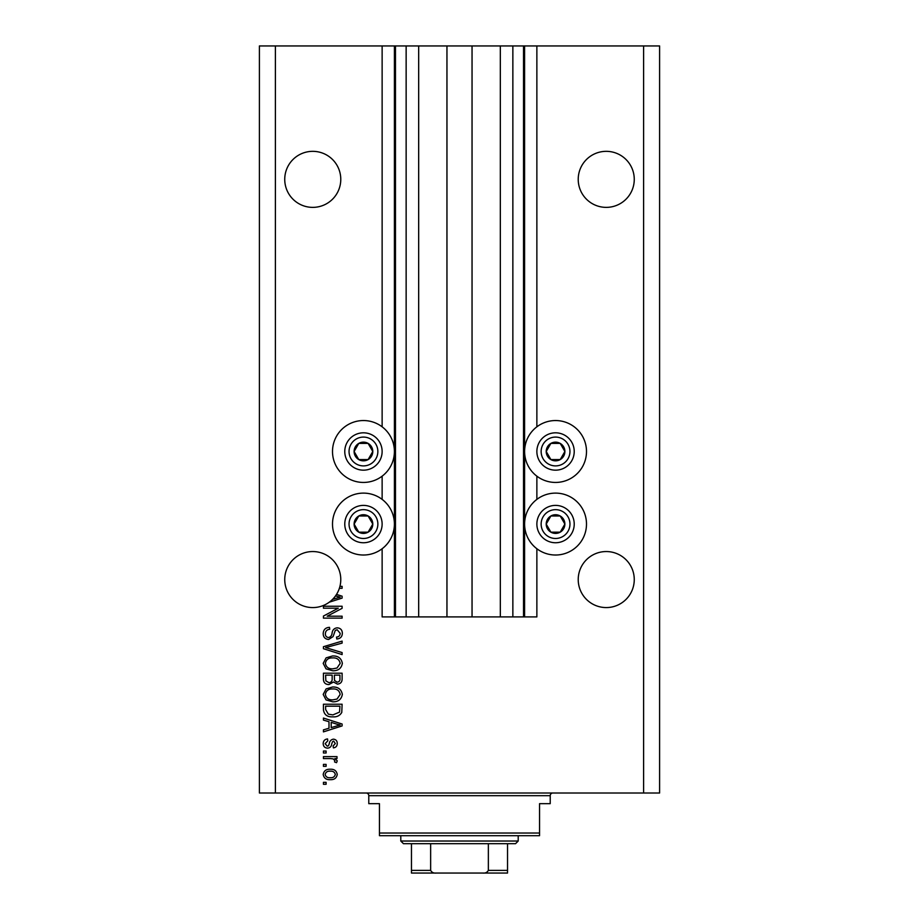 <?xml version="1.0" encoding="UTF-8"?>
<svg xmlns="http://www.w3.org/2000/svg" width="919" height="919" viewBox="0 0 919 919"><rect width="100%" height="100%" fill="white"/><g stroke="black" fill="none" stroke-linecap="round" stroke-linejoin="round"><path stroke-width="1.38" d="M418.673 45.95L418.673 616.913L446.956 616.913L446.956 45.95L382.132 45.95L382.132 426.818M382.132 476.18L382.132 499.385M382.132 548.746L382.132 616.913L395.469 616.913L395.469 45.95M406.141 45.95L406.141 616.913L395.469 616.913M418.673 616.913L406.141 616.913M446.956 616.913L472.044 616.913L472.044 45.95L446.956 45.95M512.859 45.95L512.859 616.913L523.531 616.913L523.531 45.95L500.327 45.95L500.327 616.913L472.044 616.913M500.327 45.95L472.044 45.95M512.859 616.913L500.327 616.913M523.531 45.95L524.6 45.95L524.6 616.913L523.531 616.913M536.868 548.746L536.868 616.913L524.6 616.913M643.599 45.95L643.599 793.005L659.601 793.005L659.601 45.95L536.868 45.95L536.868 426.818M536.868 476.18L536.868 499.385M536.868 45.95L524.6 45.95M634.259 179.354A28.018 28.018 0 0 0 606.241 151.336A28.018 28.018 0 0 0 578.223 179.354A28.018 28.018 0 0 0 606.241 207.372A28.018 28.018 0 0 0 634.259 179.354M340.777 179.354A28.018 28.018 0 0 0 312.759 151.336A28.018 28.018 0 0 0 284.741 179.354A28.018 28.018 0 0 0 312.759 207.372A28.018 28.018 0 0 0 340.777 179.354M634.259 579.567A28.018 28.018 0 0 0 606.241 551.549A28.018 28.018 0 0 0 578.223 579.567A28.018 28.018 0 0 0 606.241 607.574A28.018 28.018 0 0 0 634.259 579.567M340.777 579.567A28.018 28.018 0 0 0 312.759 551.549A28.018 28.018 0 0 0 300.065 604.541A28.018 28.018 0 0 0 332.598 599.337L340.156 597.143L335.504 595.914A28.018 28.018 0 0 0 339.375 588.298A28.018 28.018 148.7 0 0 339.938 586.356A28.018 28.018 0 0 0 340.777 579.567M555.547 420.546A30.947 30.947 0 0 0 524.6 451.493A30.947 30.947 0 0 0 555.547 482.441A30.947 30.947 0 0 0 586.494 451.493A30.947 30.947 0 0 0 555.547 420.546M555.547 493.112A30.947 30.947 0 0 1 586.494 524.071A30.947 30.947 0 0 1 555.547 555.019A30.947 30.947 0 0 1 524.6 524.071A30.947 30.947 0 0 1 555.547 493.112M363.453 482.441A30.947 30.947 0 0 1 332.506 451.493A30.947 30.947 0 0 1 363.453 420.546A30.947 30.947 0 0 1 394.4 451.493A30.947 30.947 0 0 1 363.453 482.441M363.453 555.019A30.947 30.947 0 0 0 394.4 524.071A30.947 30.947 0 0 0 363.453 493.112A30.947 30.947 0 0 0 332.506 524.071A30.947 30.947 0 0 0 363.453 555.019M336.515 594.409L342.109 596.201L342.109 598.097L329.266 602.198M339.938 586.356L342.109 586.356L342.109 588.298L339.375 588.298M338.295 608.183L323.431 608.183L323.431 606.241L342.109 606.241L342.109 608.309L327.221 616.189L342.109 616.189L342.109 618.131L323.431 618.131L323.431 616.052L338.295 608.183M328.623 639.475C325.096 639.13 323.293 637.166 323.189 633.593C323.431 629.664 325.533 627.574 329.496 627.344L329.737 629.285C327.003 629.538 325.544 631.031 325.372 633.754C325.349 636.005 326.417 637.258 328.565 637.533C330.737 636.959 331.92 635.397 332.104 632.869C332.598 629.825 334.309 628.148 337.227 627.826C340.512 628.114 342.224 629.917 342.35 633.248C342.178 636.798 340.317 638.716 336.768 638.992L336.526 637.051C338.858 636.878 340.076 635.626 340.168 633.317L337.181 629.768L335.286 630.377L333.08 636.591L328.623 639.475M342.109 654.592L323.431 648.711L323.431 646.7L342.109 641.117L342.109 643.116L325.613 647.596L342.109 652.57L342.109 654.592M323.189 663.369L326.119 657.855L332.517 655.971C338.077 655.741 341.351 658.211 342.35 663.38C341.374 668.435 338.181 670.904 332.747 670.767L326.038 668.86L323.189 663.369M323.189 694.408L326.119 688.905L332.517 687.01C338.077 686.792 341.351 689.261 342.35 694.419C341.374 699.485 338.181 701.944 332.747 701.806L326.038 699.91L323.189 694.408M329.002 721.714L323.431 720.082L323.431 718.061L342.109 724.023L342.109 725.918L323.431 731.88L323.431 729.87L329.002 728.239L329.002 721.714M326.096 784.275L323.431 784.275L323.431 782.333L326.096 782.333L326.096 784.275M643.599 793.005L259.399 793.005L259.399 45.95L275.401 45.95L275.401 793.005M382.132 45.95L275.401 45.95M330.358 779.668C326.314 779.921 323.925 778.186 323.189 774.453C323.902 770.777 326.245 769.042 330.22 769.237C334.206 769.031 336.549 770.765 337.25 774.453C336.561 778.094 334.263 779.829 330.358 779.668M326.096 766.331L323.431 766.331L323.431 764.39L326.096 764.39L326.096 766.331M330.472 758.566L323.431 758.566L323.431 756.624L337.009 756.624L337.009 758.566L334.849 758.566L337.25 760.863L336.526 762.69L334.585 761.966L334.826 760.645L333.241 758.91L330.472 758.566M326.096 752.983L323.431 752.983L323.431 751.041L326.096 751.041L326.096 752.983M327.566 748.135C324.752 747.928 323.293 746.4 323.189 743.551C323.327 740.817 324.786 739.267 327.555 738.922L327.796 740.863L325.131 743.678L327.233 746.194L328.462 745.757L329.22 743.919C329.542 741.219 330.932 739.634 333.379 739.163C335.929 739.416 337.216 740.852 337.25 743.471C337.204 746.056 335.917 747.538 333.379 747.894L333.126 745.952L335.309 743.54L333.654 741.105L332.529 741.713L331.748 743.896C331.414 746.504 330.024 747.917 327.566 748.135M332.873 716.843C327.336 717.188 324.189 714.81 323.431 709.744L323.431 704.23L342.109 704.23L341.765 712.466C339.812 715.694 336.848 717.153 332.873 716.843M328.91 684.586C325.28 684.437 323.454 682.553 323.431 678.934L323.431 673.19L342.109 673.19L342.109 678.98C342.086 682.116 340.524 683.828 337.411 684.104L333.494 682.013L328.91 684.586M335.309 774.407C334.619 772.029 332.919 770.949 330.231 771.179C327.486 770.949 325.786 772.052 325.131 774.499C325.831 776.877 327.532 777.956 330.231 777.727C332.965 777.956 334.665 776.842 335.309 774.407M336.63 724.103L331.185 722.345L331.185 727.595L340.156 724.976L336.63 724.103M339.927 706.171L325.613 706.171L325.613 709.502L328.336 714.166L332.896 714.902L339.548 712.099L339.927 706.171M340.168 694.442C339.364 690.479 336.802 688.653 332.494 688.951C328.474 688.836 326.096 690.651 325.372 694.396C326.153 698.256 328.634 700.083 332.804 699.864L337.032 699.06L340.168 694.442M339.927 675.132L334.344 675.132L334.516 680.462L337.101 682.162C339.272 681.909 340.214 680.623 339.927 678.302L339.927 675.132M332.161 675.132L325.613 675.132L325.843 680.864L328.899 682.645C331.231 682.438 332.322 681.128 332.161 678.704L332.161 675.132M340.168 663.392C339.364 659.44 336.802 657.602 332.494 657.912C328.474 657.786 326.096 659.601 325.372 663.346C326.153 667.205 328.634 669.032 332.804 668.825L337.032 668.01L340.168 663.392M332.598 599.337A28.018 28.018 0 0 0 335.504 595.914M371.54 456.169A9.339 9.339 0 0 0 358.778 443.406A9.339 9.339 0 0 0 358.778 459.58A9.339 9.339 0 0 0 371.54 456.169M370.449 455.537L372.792 451.493L368.117 443.406L358.778 443.406L354.114 451.493L358.778 459.58L368.117 459.58L370.449 455.537M347.279 442.154A18.679 18.679 0 0 1 372.792 435.319A18.679 18.679 0 0 1 379.627 460.833A18.679 18.679 0 0 1 354.114 467.668A18.679 18.679 0 0 1 347.279 442.154A18.679 18.679 0 0 0 354.114 467.668A18.679 18.679 0 0 0 379.627 460.833M372.792 451.493L368.117 443.406L358.778 443.406L354.114 451.493L358.778 459.58L368.117 459.58L372.792 451.493M563.634 456.169A9.339 9.339 0 0 0 550.883 443.406A9.339 9.339 0 0 0 550.883 459.58A9.339 9.339 0 0 0 563.634 456.169M562.554 455.537L564.886 451.493L560.222 443.406L550.883 443.406L546.208 451.493L550.883 459.58L560.222 459.58L562.554 455.537M539.373 442.154A18.679 18.679 0 0 1 564.886 435.319A18.679 18.679 0 0 1 571.721 460.833A18.679 18.679 0 0 1 546.208 467.668A18.679 18.679 0 0 1 539.373 442.154A18.679 18.679 0 0 0 546.208 467.668A18.679 18.679 0 0 0 571.721 460.833M564.886 451.493L560.222 443.406L550.883 443.406L546.208 451.493L550.883 459.58L560.222 459.58L564.886 451.493M563.634 528.735A9.339 9.339 0 0 0 550.883 515.984A9.339 9.339 0 0 0 550.883 532.158A9.339 9.339 0 0 0 563.634 528.735M562.554 528.115L564.886 524.071L560.222 515.984L550.883 515.984L546.208 524.071L550.883 532.158L560.222 532.158L562.554 528.115M539.373 514.732A18.679 18.679 0 0 1 564.886 507.897A18.679 18.679 0 0 1 571.721 533.411A18.679 18.679 0 0 1 546.208 540.246A18.679 18.679 0 0 1 539.373 514.732A18.679 18.679 0 0 0 546.208 540.246A18.679 18.679 0 0 0 571.721 533.411M564.886 524.071L560.222 515.984L550.883 515.984L546.208 524.071L550.883 532.158L560.222 532.158L564.886 524.071M371.54 528.735A9.339 9.339 0 0 0 358.778 515.984A9.339 9.339 0 0 0 358.778 532.158A9.339 9.339 0 0 0 371.54 528.735M370.449 528.115L372.792 524.071L368.117 515.984L358.778 515.984L354.114 524.071L358.778 532.158L368.117 532.158L370.449 528.115M347.279 514.732A18.679 18.679 0 0 1 372.792 507.897A18.679 18.679 0 0 1 379.627 533.411A18.679 18.679 0 0 1 354.114 540.246A18.679 18.679 0 0 1 347.279 514.732A18.679 18.679 0 0 0 354.114 540.246A18.679 18.679 0 0 0 379.627 533.411M372.792 524.071L368.117 515.984L358.778 515.984L354.114 524.071L358.778 532.158L368.117 532.158L372.792 524.071M366.118 793.005A2.665 2.665 0 0 1 368.783 795.682L368.783 803.677L379.455 803.677L379.455 833.028L539.545 833.028L539.545 803.677L550.217 803.677L550.217 795.682L368.783 795.682M552.882 793.005A2.665 2.665 0 0 0 550.217 795.682M539.545 833.028L539.545 835.693L379.455 835.693L379.455 833.028M489.115 873.05L429.885 873.05L489.115 873.05M518.201 841.034L515.525 843.699L403.475 843.699L400.799 841.034L518.201 841.034L518.201 835.693M400.799 841.034L400.799 835.693M507.529 843.699L507.529 872.223M507.529 873.05L411.471 873.05L411.471 870.385L411.471 873.05M482.762 873.05C485.347 873.326 487.208 872.441 488.357 870.385L507.529 870.385M488.357 843.699L488.357 870.385M430.643 843.699L430.643 870.385C431.781 872.43 433.642 873.314 436.238 873.05M411.471 843.699L411.471 870.385L430.643 870.385M394.4 45.95L394.4 616.913M375.928 458.696A14.405 14.405 0 0 0 370.656 439.018A14.405 14.405 0 0 0 350.978 444.291A14.405 14.405 0 0 0 356.25 463.969A14.405 14.405 0 0 0 375.928 458.696M568.022 458.696A14.405 14.405 0 0 0 562.75 439.018A14.405 14.405 0 0 0 543.072 444.291A14.405 14.405 0 0 0 548.344 463.969A14.405 14.405 0 0 0 568.022 458.696M568.022 531.274A14.405 14.405 0 0 0 562.75 511.584A14.405 14.405 0 0 0 543.072 516.869A14.405 14.405 0 0 0 548.344 536.547A14.405 14.405 0 0 0 568.022 531.274M375.928 531.274A14.405 14.405 0 0 0 370.656 511.584A14.405 14.405 0 0 0 350.978 516.869A14.405 14.405 0 0 0 356.25 536.547A14.405 14.405 0 0 0 375.928 531.274"/></g></svg>
